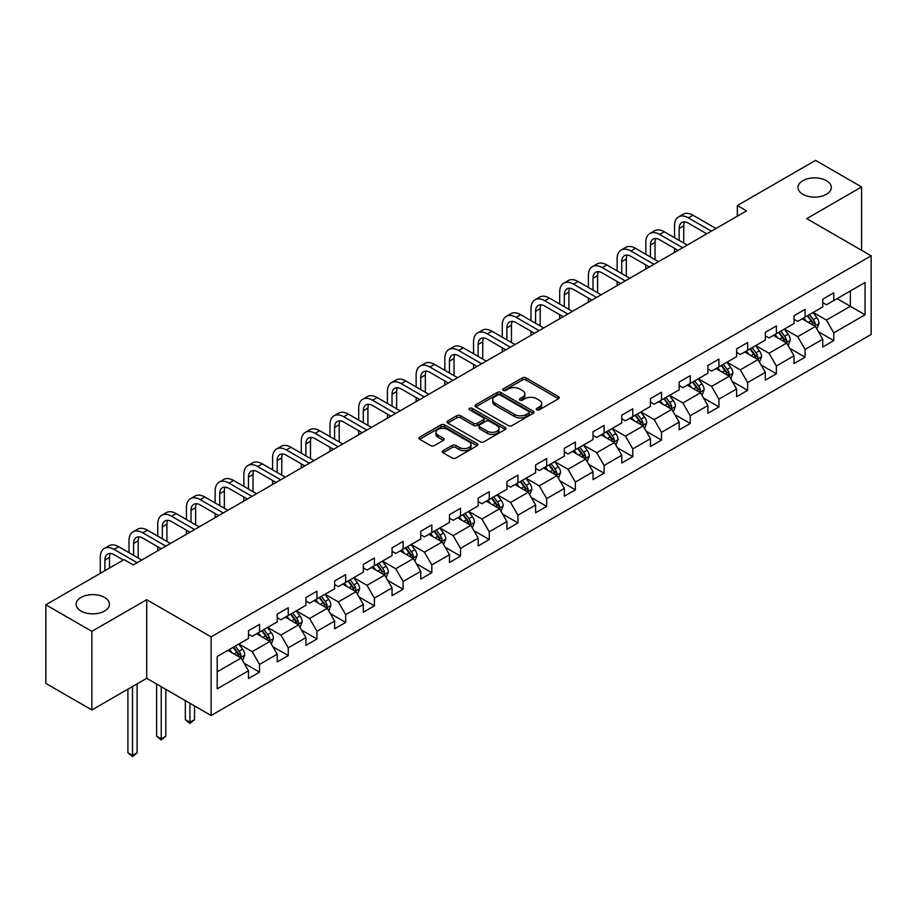<?xml version="1.0" encoding="UTF-8"?>
<svg xmlns="http://www.w3.org/2000/svg" width="917" height="917" viewBox="0 0 917 917"><rect width="100%" height="100%" fill="white"/><g stroke="black" fill="none" stroke-linecap="round" stroke-linejoin="round"><path stroke-width="1.38" d="M536.777 409.819A1.788 1.032 0 0 0 539.299 409.819L558.499 398.735A2.556 1.479 0 0 0 559.244 397.691A2.556 1.479 0 0 0 558.499 396.648L525.98 377.873A2.556 1.479 0 0 0 522.369 377.873L503.169 388.957A1.788 1.032 0 0 0 502.654 389.691A1.788 1.032 0 0 0 503.169 390.413A1.788 1.032 0 0 0 505.703 390.413L508.19 388.98A8.173 4.723 0 0 1 519.744 388.98L522.461 390.55A8.173 4.723 0 0 1 524.856 393.886A8.173 4.723 0 0 1 522.461 397.221L519.973 398.654A1.788 1.032 0 0 0 519.446 399.388A1.788 1.032 0 0 0 519.973 400.121A1.788 1.032 0 0 0 522.507 400.121L524.982 398.689A8.173 4.723 0 0 1 536.548 398.689L539.253 400.248A8.173 4.723 0 0 1 541.649 403.583A8.173 4.723 0 0 1 539.253 406.919L536.777 408.363A1.788 1.032 0 0 0 536.25 409.085A1.788 1.032 0 0 0 536.777 409.819L536.777 408.363M104.561 597.448A16.655 9.617 0 0 0 86.404 595.362A16.655 9.617 0 0 0 76.122 604.246A16.655 9.617 0 0 0 81.005 611.054A16.655 9.617 0 0 0 99.162 613.129A16.655 9.617 0 0 0 109.444 604.246A16.655 9.617 0 0 0 104.561 597.448M826.423 180.683A16.655 9.617 0 0 0 808.267 178.597A16.655 9.617 0 0 0 797.985 187.481A16.655 9.617 0 0 0 802.868 194.289A16.655 9.617 0 0 0 821.024 196.376A16.655 9.617 0 0 0 831.306 187.481A16.655 9.617 0 0 0 826.423 180.683M443.06 450.683A2.556 1.479 0 0 0 442.303 451.726A2.556 1.479 0 0 0 443.06 452.769L452.184 458.03A2.556 1.479 0 0 0 455.795 458.03L477.115 445.731A2.556 1.479 0 0 0 477.86 444.688A2.556 1.479 0 0 0 477.115 443.645L444.596 424.869A2.556 1.479 0 0 0 440.974 424.869L419.665 437.168A2.556 1.479 0 0 0 418.909 438.211A2.556 1.479 0 0 0 419.665 439.254L430.681 445.616A2.556 1.479 0 0 0 434.291 445.616L443.415 440.355A2.556 1.479 0 0 0 444.172 439.312A2.556 1.479 0 0 0 443.415 438.269L437.948 435.117A6.832 3.943 0 0 1 435.953 432.32A6.832 3.943 0 0 1 440.171 428.675A6.832 3.943 0 0 1 447.622 429.534L469.023 441.891A6.832 3.943 0 0 1 471.029 444.688A6.832 3.943 0 0 1 466.81 448.333A6.832 3.943 0 0 1 459.36 447.473L455.795 445.41A2.556 1.479 0 0 0 452.184 445.41L443.06 450.683L443.06 452.769L452.184 447.542L452.184 445.41M146.709 599.684L91.86 631.343L45.85 604.784L45.85 683.417L91.86 709.976L146.709 678.316L211.128 715.512L211.128 636.868L146.709 599.684L146.709 678.316M861.579 250.284L861.579 186.953L806.731 218.624L871.15 255.809L211.128 636.868M861.579 186.953L815.568 160.383L737.337 205.546L737.337 216.171M45.85 604.784L124.07 559.622L133.274 564.929L746.541 210.864L737.337 205.546M508.362 425.591A2.556 1.479 0 0 0 511.984 425.591L533.293 413.292A2.556 1.479 0 0 0 534.049 412.249A2.556 1.479 0 0 0 533.293 411.206L500.774 392.43A2.556 1.479 0 0 0 497.163 392.43L475.843 404.729A2.556 1.479 0 0 0 475.098 405.772A2.556 1.479 0 0 0 475.843 406.816L508.362 425.591M470.329 410.208A1.788 1.032 0 0 1 472.14 410.461L472.14 408.329L505.21 427.425A2.556 1.479 0 0 1 505.955 428.468A2.556 1.479 0 0 1 505.21 429.511L483.889 441.811A2.556 1.479 0 0 1 480.267 441.811L447.748 423.035L447.748 420.949A2.556 1.479 0 0 0 447.003 421.992A2.556 1.479 0 0 0 447.748 423.035M447.748 420.949L456.872 415.688A2.556 1.479 0 0 1 460.494 415.688L473.676 423.299A2.556 1.479 0 0 0 477.287 423.299L483.339 419.803A2.556 1.479 0 0 0 484.096 418.76A2.556 1.479 0 0 0 483.339 417.716L469.619 409.796A1.788 1.032 0 0 1 469.091 409.062A1.788 1.032 0 0 1 470.192 408.111A1.788 1.032 0 0 1 472.14 408.329M211.128 715.512L871.15 334.453L871.15 255.809M244.174 663.278L259.534 672.15L259.534 664.389L277.209 654.188L277.209 661.948L288.247 655.575L288.247 647.815L305.923 637.613L305.923 645.373L316.961 639L316.961 631.24L334.636 621.038L334.636 628.798L345.675 622.425L345.675 614.665L363.338 604.463L363.338 612.224L374.388 605.839L374.388 598.09L392.052 587.889L392.052 595.637L403.102 589.264L403.102 581.504L420.765 571.302L420.765 579.063L431.815 572.689L431.815 564.929L449.479 554.728L449.479 562.488L460.529 556.115L460.529 548.355L478.193 538.153L478.193 545.913L489.242 539.54L489.242 531.78L506.906 521.578L506.906 529.338L517.945 522.954L517.945 515.205L535.62 505.003L535.62 512.752L546.658 506.379L546.658 498.619L564.333 488.429L564.333 496.177L575.372 489.804L575.372 482.044L593.047 471.842L593.047 479.602L604.085 473.229L604.085 465.469L621.76 455.268L621.76 463.028L632.799 456.655L632.799 448.894L650.474 438.693L650.474 446.453L661.512 440.068L661.512 432.32L679.176 422.118L679.176 429.867L690.226 423.494L690.226 415.733L707.89 405.543L707.89 413.292L718.939 406.919L718.939 399.159L736.603 388.957L736.603 396.717L747.653 390.344L747.653 382.584L765.317 372.382L765.317 380.142L776.367 373.769L776.367 366.009L794.03 355.807L794.03 363.568L805.08 357.183L805.08 349.434L822.744 339.233L822.744 346.993L833.782 340.608L833.782 332.86L865.075 314.795L865.075 282.482L850.357 290.987L850.357 306.289L865.075 314.795M259.534 672.15L248.496 678.523L248.496 670.774L217.203 688.839L217.203 656.526L248.496 638.461L248.496 630.713L259.534 624.328L259.534 632.088L277.209 621.886L277.209 614.126L288.247 607.753L288.247 615.513L305.923 605.312L305.923 597.552L316.961 591.178L316.961 598.939L334.636 588.737L334.636 580.977L345.675 574.604L345.675 582.364L363.338 572.162L363.338 564.402L374.388 558.029L374.388 565.778L392.052 555.576L392.052 547.827L403.102 541.443L403.102 549.203L420.765 539.001L420.765 531.241L431.815 524.868L431.815 532.628L449.479 522.426L449.479 514.666L460.529 508.293L460.529 516.053L478.193 505.852L478.193 498.091L489.242 491.718L489.242 499.478L506.906 489.277L506.906 481.517L517.945 475.144L517.945 482.892L535.62 472.691L535.62 464.942L546.658 458.557L546.658 466.317L564.333 456.116L564.333 448.356L575.372 441.983L575.372 449.743L593.047 439.541L593.047 431.781L604.085 425.408L604.085 433.168L621.76 422.966L621.76 415.206L632.799 408.833L632.799 416.593L650.474 406.391L650.474 398.631L661.512 392.258L661.512 400.007L679.176 389.805L679.176 382.057L690.226 375.672L690.226 383.432L707.89 373.23L707.89 365.482L718.939 359.097L718.939 366.857L736.603 356.656L736.603 348.896L747.653 342.522L747.653 350.283L765.317 340.081L765.317 332.321L776.367 325.948L776.367 333.708L794.03 323.506L794.03 315.746L805.08 309.373L805.08 317.122L822.744 306.92L822.744 299.171L833.782 292.798L833.782 300.547L865.075 282.482M256.588 633.785L269.839 641.442L252.175 651.643L238.924 643.986M248.496 634.22L252.175 636.341L259.534 632.088M252.175 651.643L259.534 664.389M269.839 641.442L277.209 654.188M285.302 617.21L298.552 624.867L280.889 635.068L267.638 627.411M277.209 617.634L280.889 619.766L288.247 615.513M280.889 635.068L288.247 647.815M298.552 624.867L305.923 637.613M314.015 600.635L327.266 608.292L309.602 618.494L296.351 610.837M305.923 601.059L309.602 603.191L316.961 598.939M309.602 618.494L316.961 631.24M327.266 608.292L334.636 621.038M342.729 584.06L355.979 591.706L338.316 601.907L325.065 594.262M334.636 584.484L338.316 586.605L345.675 582.364M338.316 601.907L345.675 614.665M355.979 591.706L363.338 604.463M371.442 567.485L384.693 575.131L367.029 585.333L353.767 577.687M363.338 567.91L367.029 570.03L374.388 565.778M367.029 585.333L374.388 598.09M384.693 575.131L392.052 587.889M400.156 550.911L413.407 558.556L395.743 568.758L382.481 561.101M392.052 551.335L395.743 553.455L403.102 549.203M395.743 568.758L403.102 581.504M413.407 558.556L420.765 571.302M428.869 534.324L442.12 541.981L424.445 552.183L411.194 544.526M420.765 534.749L424.445 536.881L431.815 532.628M424.445 552.183L431.815 564.929M442.12 541.981L449.479 554.728M457.583 517.75L470.834 525.407L453.158 535.608L439.908 527.951M449.479 518.174L453.158 520.306L460.529 516.053M453.158 535.608L460.529 548.355M470.834 525.407L478.193 538.153M486.297 501.175L499.547 508.82L481.872 519.022L468.621 511.377M478.193 501.599L481.872 503.72L489.242 499.478M481.872 519.022L489.242 531.78M499.547 508.82L506.906 521.578M515.01 484.6L528.261 492.246L510.586 502.447L497.335 494.802M506.906 485.024L510.586 487.145L517.945 482.892M510.586 502.447L517.945 515.205M528.261 492.246L535.62 505.003M543.712 468.025L556.974 475.671L539.299 485.872L526.049 478.227M535.62 468.449L539.299 470.57L546.658 466.317M539.299 485.872L546.658 498.619M556.974 475.671L564.333 488.429M572.426 451.439L585.676 459.096L568.013 469.298L554.762 461.641M564.333 451.863L568.013 453.995L575.372 449.743M568.013 469.298L575.372 482.044M585.676 459.096L593.047 471.842M601.139 434.864L614.39 442.521L596.726 452.723L583.476 445.066M593.047 435.288L596.726 437.42L604.085 433.168M596.726 452.723L604.085 465.469M614.39 442.521L621.76 455.268M629.853 418.29L643.104 425.935L625.44 436.137L612.189 428.491M621.76 418.714L625.44 420.834L632.799 416.593M625.44 436.137L632.799 448.894M643.104 425.935L650.474 438.693M658.566 401.715L671.817 409.36L654.153 419.562L640.903 411.916M650.474 402.139L654.153 404.259L661.512 400.007M654.153 419.562L661.512 432.32M671.817 409.36L679.176 422.118M687.28 385.14L700.531 392.785L682.867 402.987L669.605 395.342M679.176 385.564L682.867 387.685L690.226 383.432M682.867 402.987L690.226 415.733M700.531 392.785L707.89 405.543M715.994 368.554L729.244 376.211L711.581 386.412L698.318 378.755M707.89 368.978L711.581 371.11L718.939 366.857M711.581 386.412L718.939 399.159M729.244 376.211L736.603 388.957M744.707 351.979L757.958 359.636L740.283 369.838L727.032 362.181M736.603 352.403L740.283 354.535L747.653 350.283M740.283 369.838L747.653 382.584M757.958 359.636L765.317 372.382M773.421 335.404L786.671 343.05L768.996 353.251L755.746 345.606M765.317 335.828L768.996 337.949L776.367 333.708M768.996 353.251L776.367 366.009M786.671 343.05L794.03 355.807M802.134 318.829L815.385 326.475L797.71 336.677L784.459 329.031M794.03 319.254L797.71 321.374L805.08 317.122M797.71 336.677L805.08 349.434M815.385 326.475L822.744 339.233M837.095 298.633L850.357 306.289L826.423 320.102L813.173 312.456M822.744 302.679L826.423 304.799L833.782 300.547M826.423 320.102L833.782 332.86M91.86 631.343L91.86 709.976M217.203 671.829L241.137 658.016L227.875 650.371M241.137 658.016L248.496 670.774M818.423 331.736L833.782 340.608M789.709 348.311L805.08 357.183M760.995 364.897L776.367 373.769M732.282 381.472L747.653 390.344M703.568 398.047L718.939 406.919M674.855 414.622L690.226 423.494M646.141 431.196L661.512 440.068M617.428 447.783L632.799 456.655M588.714 464.357L604.085 473.229M560.012 480.932L575.372 489.804M531.298 497.507L546.658 506.379M502.585 514.082L517.945 522.954M473.871 530.668L489.242 539.54M445.158 547.243L460.529 556.115M416.444 563.817L431.815 572.689M387.731 580.392L403.102 589.264M359.017 596.967L374.388 605.839M330.303 613.553L345.675 622.425M301.59 630.128L316.961 639M272.876 646.703L288.247 655.575M537.488 410.071L539.253 409.051A8.173 4.723 0 0 0 541.649 405.715L541.649 403.583M524.856 393.886L524.856 396.006A8.173 4.723 0 0 1 522.461 399.353L520.684 400.374M558.464 398.757L525.98 380.005A2.556 1.479 0 0 0 522.369 380.005L503.892 390.665M533.258 413.303L500.774 394.551A2.556 1.479 0 0 0 497.163 394.551L475.877 406.839M528.777 412.971A1.788 1.032 0 0 0 529.304 412.249A1.788 1.032 0 0 0 528.777 411.515L500.235 395.032A1.788 1.032 0 0 0 497.702 395.032L495.088 396.545A8.173 4.723 0 0 0 492.693 399.881A8.173 4.723 0 0 0 495.088 403.216L514.597 414.484A8.173 4.723 0 0 0 526.163 414.484L528.777 412.971L528.777 415.103A1.788 1.032 0 0 0 529.304 414.369L529.304 412.249M492.693 399.881L492.693 402.013A8.173 4.723 0 0 0 495.088 405.348L495.088 403.216M528.777 415.103L526.163 416.616A8.173 4.723 0 0 1 514.597 416.616L495.088 405.348M447.783 423.058L456.872 417.808L456.872 415.688M484.096 418.76L484.096 420.892A2.556 1.479 0 0 1 483.339 421.935L477.287 425.431A2.556 1.479 0 0 1 473.676 425.431L460.494 417.808A2.556 1.479 0 0 0 456.872 417.808M472.14 410.461L505.175 429.523M487.363 431.196A6.832 3.943 0 0 0 494.813 432.056A6.832 3.943 0 0 0 499.031 428.411A6.832 3.943 0 0 0 497.025 425.626L489.483 421.27A2.556 1.479 0 0 0 485.872 421.27L479.82 424.754A2.556 1.479 0 0 0 479.075 425.797A2.556 1.479 0 0 0 479.82 426.841L487.363 431.196L487.363 433.328A6.832 3.943 0 0 0 494.813 434.177A6.832 3.943 0 0 0 499.031 430.532L499.031 428.411M479.075 425.797L479.075 427.93A2.556 1.479 0 0 0 479.82 428.973L479.82 426.841M487.363 433.328L479.82 428.973M471.029 444.688L471.029 446.808A6.832 3.943 0 0 1 466.81 450.453A6.832 3.943 0 0 1 459.36 449.594L455.795 447.542A2.556 1.479 0 0 0 452.184 447.542M435.953 432.32L435.953 434.452A6.832 3.943 0 0 0 437.948 437.237L437.948 435.117M443.381 440.378L437.948 437.237M477.081 445.742L444.596 426.99A2.556 1.479 0 0 0 440.974 426.99L419.699 439.277M816.841 328.997L819.03 323.483A6.9 3.977 -120 0 0 816.829 317.603L813.024 312.537M806.398 321.294L803.819 317.855M814.319 325.867L815.305 323.77A6.9 3.977 -120 0 0 813.322 319.632L809.528 314.554M807.797 315.551L812.015 321.179A3.519 2.029 60 0 1 812.657 322.245L815.305 323.77M807.315 315.826L811.121 320.904A6.9 3.977 60 0 1 813.092 325.054M674.545 237.732L674.545 225.823A19.521 11.268 60 0 1 678.591 216.893L683.188 214.234A19.521 11.268 60 0 1 692.954 215.197L715.994 228.505M678.591 216.893A19.521 11.268 60 0 1 688.346 217.856L711.386 231.164M706.789 233.812L688.346 223.163A13.01 7.519 -120 0 0 681.835 222.522A13.01 7.519 -120 0 0 679.142 228.482L679.142 240.38M684.563 221.925A13.01 7.519 -120 0 0 683.75 225.823L683.75 243.039M674.545 252.439L674.545 248.358M788.127 345.571L790.316 340.058A6.9 3.977 -120 0 0 788.116 334.189L784.31 329.111M777.685 337.869L775.106 334.43M785.605 342.442L786.591 340.356A6.9 3.977 -120 0 0 784.62 336.207L780.814 331.129M779.083 332.126L783.301 337.754A3.519 2.029 60 0 1 783.943 338.82L786.591 340.356M778.602 332.413L782.407 337.479A6.9 3.977 60 0 1 784.379 341.628M759.414 362.146L761.603 356.633A6.9 3.977 -120 0 0 759.402 350.764L755.597 345.686M748.983 354.443L746.392 351.005M756.892 359.017L757.878 356.931A6.9 3.977 -120 0 0 755.906 352.781L752.1 347.715M750.37 348.712L754.588 354.329A3.519 2.029 60 0 1 755.23 355.395L757.878 356.931M749.9 348.987L753.694 354.054A6.9 3.977 60 0 1 755.665 358.203M645.832 254.307L645.832 242.397A19.521 11.268 60 0 1 649.878 233.468L654.474 230.809A19.521 11.268 60 0 1 664.24 231.772L687.28 245.08M649.878 233.468A19.521 11.268 60 0 1 659.632 234.431L682.684 247.739M678.076 250.398L659.632 239.75A13.01 7.519 -120 0 0 653.122 239.096A13.01 7.519 -120 0 0 650.428 245.057L650.428 256.955M655.85 238.5A13.01 7.519 -120 0 0 655.036 242.397L655.036 259.614M645.832 269.013L645.832 264.933M617.118 270.882L617.118 258.984A19.521 11.268 60 0 1 621.164 250.043L625.761 247.384A19.521 11.268 60 0 1 635.527 248.358L658.566 261.654M621.164 250.043A19.521 11.268 60 0 1 630.919 251.006L653.97 264.314M649.362 266.973L630.919 256.324A13.01 7.519 -120 0 0 624.42 255.683A13.01 7.519 -120 0 0 621.715 261.632L621.715 273.541M627.136 255.075A13.01 7.519 -120 0 0 626.322 258.984L626.322 276.189M617.118 285.588L617.118 281.508M730.7 378.732L732.889 373.208A6.9 3.977 -120 0 0 730.689 367.339L726.883 362.272M720.269 371.03L717.69 367.579M728.178 375.592L729.164 373.506A6.9 3.977 -120 0 0 727.192 369.356L723.387 364.29M721.668 365.287L725.874 370.915A3.519 2.029 60 0 1 726.516 371.981L729.164 373.506M721.186 365.562L724.98 370.628A6.9 3.977 60 0 1 726.952 374.778M701.986 395.307L704.176 389.794A6.9 3.977 -120 0 0 701.975 383.914L698.169 378.847M691.556 387.604L688.976 384.154M699.465 392.167L700.45 390.08A6.9 3.977 -120 0 0 698.479 385.931L694.673 380.864M692.954 381.862L697.161 387.49A3.519 2.029 60 0 1 697.803 388.556L700.45 390.08M692.473 382.137L696.267 387.215A6.9 3.977 60 0 1 698.238 391.364M673.273 411.882L675.462 406.369A6.9 3.977 -120 0 0 673.261 400.488L669.467 395.422M662.842 404.179L660.263 400.729M670.751 408.741L671.737 406.655A6.9 3.977 -120 0 0 669.765 402.517L665.96 397.439M664.24 398.437L668.447 404.065A3.519 2.029 60 0 1 669.089 405.131L671.737 406.655M663.759 398.712L667.553 403.789A6.9 3.977 60 0 1 669.525 407.939M588.405 287.457L588.405 275.558A19.521 11.268 60 0 1 592.451 266.618L597.047 263.958A19.521 11.268 60 0 1 606.813 264.933L629.853 278.229M592.451 266.618A19.521 11.268 60 0 1 602.205 267.592L625.256 280.889M620.649 283.548L602.205 272.899A13.01 7.519 -120 0 0 595.706 272.257A13.01 7.519 -120 0 0 593.012 278.218L593.012 290.116M598.423 271.65A13.01 7.519 -120 0 0 597.609 275.558L597.609 292.775M588.405 302.163L588.405 298.082M559.691 304.031L559.691 292.133A19.521 11.268 60 0 1 563.737 283.193L568.334 280.545A19.521 11.268 60 0 1 578.1 281.508L601.139 294.815M563.737 283.193A19.521 11.268 60 0 1 573.492 284.167L596.543 297.463M591.935 300.123L573.492 289.474A13.01 7.519 -120 0 0 566.993 288.832A13.01 7.519 -120 0 0 564.299 294.793L564.299 306.691M569.709 288.236A13.01 7.519 -120 0 0 568.895 292.133L568.895 309.35M559.691 318.738L559.691 314.657M530.977 320.618L530.977 308.708A19.521 11.268 60 0 1 535.024 299.779L539.62 297.119A19.521 11.268 60 0 1 549.386 298.082L572.426 311.39M535.024 299.779A19.521 11.268 60 0 1 544.79 300.742L567.829 314.05M563.221 316.697L544.79 306.049A13.01 7.519 -120 0 0 538.279 305.407A13.01 7.519 -120 0 0 535.585 311.367L535.585 323.265M540.996 304.811A13.01 7.519 -120 0 0 540.182 308.708L540.182 325.925M530.977 335.324L530.977 331.243M644.559 428.457L646.749 422.943A6.9 3.977 -120 0 0 644.548 417.075L640.754 411.997M634.128 420.754L631.549 417.315M642.038 425.328L643.023 423.241A6.9 3.977 -120 0 0 641.052 419.092L637.258 414.014M635.527 415.011L639.745 420.639A3.519 2.029 60 0 1 640.375 421.705L643.023 423.241M635.045 415.298L638.84 420.364A6.9 3.977 60 0 1 640.823 424.514M502.264 337.192L502.264 325.283A19.521 11.268 60 0 1 506.31 316.354L510.918 313.694A19.521 11.268 60 0 1 520.673 314.657L543.712 327.965M506.31 316.354A19.521 11.268 60 0 1 516.076 317.316L539.116 330.624M534.519 333.284L516.076 322.635A13.01 7.519 -120 0 0 509.565 321.982A13.01 7.519 -120 0 0 506.872 327.942L506.872 339.84M512.282 321.386A13.01 7.519 -120 0 0 511.468 325.283L511.468 342.5M502.264 351.899L502.264 347.818M615.846 445.032L618.035 439.518A6.9 3.977 -120 0 0 615.834 433.649L612.04 428.571M605.415 437.329L602.836 433.89M613.324 441.902L614.31 439.816A6.9 3.977 -120 0 0 612.338 435.667L608.544 430.589M606.813 431.598L611.031 437.214A3.519 2.029 60 0 1 611.662 438.28L614.31 439.816M606.332 431.873L610.126 436.939A6.9 3.977 60 0 1 612.109 441.088M473.55 353.767L473.55 341.869A19.521 11.268 60 0 1 477.597 332.928L482.204 330.269A19.521 11.268 60 0 1 491.959 331.243L515.01 344.54M477.597 332.928A19.521 11.268 60 0 1 487.363 333.891L510.402 347.199M505.806 349.858L487.363 339.21A13.01 7.519 -120 0 0 480.852 338.568A13.01 7.519 -120 0 0 478.158 344.517L478.158 356.426M483.568 337.96A13.01 7.519 -120 0 0 482.755 341.869L482.755 359.074M473.55 368.474L473.55 364.393M587.132 461.618L589.322 456.093A6.9 3.977 -120 0 0 587.121 450.224L583.327 445.158M576.701 453.915L574.122 450.465M584.61 458.477L585.596 456.391A6.9 3.977 -120 0 0 583.625 452.241L579.831 447.175M578.1 448.172L582.318 453.8A3.519 2.029 60 0 1 582.948 454.866L585.596 456.391M577.618 448.447L581.424 453.514A6.9 3.977 60 0 1 583.395 457.663M444.848 370.342L444.848 358.444A19.521 11.268 60 0 1 448.883 349.503L453.491 346.844A19.521 11.268 60 0 1 463.245 347.818L486.297 361.115M448.883 349.503A19.521 11.268 60 0 1 458.649 350.477L481.689 363.774M477.092 366.433L458.649 355.785A13.01 7.519 -120 0 0 452.138 355.143A13.01 7.519 -120 0 0 449.445 361.103L449.445 373.001M454.866 354.535A13.01 7.519 -120 0 0 454.041 358.444L454.041 375.661M444.848 385.048L444.848 380.968M558.419 478.193L560.608 472.679A6.9 3.977 -120 0 0 558.407 466.799L554.613 461.732M547.988 470.49L545.409 467.04M555.897 475.052L556.894 472.966A6.9 3.977 -120 0 0 554.911 468.816L551.117 463.75M549.386 464.747L553.604 470.375A3.519 2.029 60 0 1 554.235 471.441L556.894 472.966M548.905 465.022L552.71 470.1A6.9 3.977 60 0 1 554.682 474.238M416.135 386.917L416.135 375.019A19.521 11.268 60 0 1 420.169 366.078L424.777 363.43A19.521 11.268 60 0 1 434.532 364.393L457.583 377.701M420.169 366.078A19.521 11.268 60 0 1 429.935 367.052L452.975 380.349M448.379 383.008L429.935 372.359A13.01 7.519 -120 0 0 423.425 371.717A13.01 7.519 -120 0 0 420.731 377.678L420.731 389.576M426.153 371.121A13.01 7.519 -120 0 0 425.339 375.019L425.339 392.235M416.135 401.623L416.135 397.542M529.705 494.767L531.894 489.254A6.9 3.977 -120 0 0 529.694 483.374L525.899 478.307M519.274 487.065L516.695 483.614M527.195 491.627L528.181 489.54A6.9 3.977 -120 0 0 526.198 485.391L522.403 480.325M520.673 481.322L524.891 486.95A3.519 2.029 60 0 1 525.533 488.016L528.181 489.54M520.191 481.597L523.997 486.675A6.9 3.977 60 0 1 525.968 490.824M387.421 403.491L387.421 391.593A19.521 11.268 60 0 1 391.456 382.664L396.064 380.005A19.521 11.268 60 0 1 405.818 380.968L428.869 394.276M391.456 382.664A19.521 11.268 60 0 1 401.222 383.627L424.262 396.935M419.665 399.583L401.222 388.934A13.01 7.519 -120 0 0 394.711 388.292A13.01 7.519 -120 0 0 392.017 394.253L392.017 406.151M397.439 387.696A13.01 7.519 -120 0 0 396.625 391.593L396.625 408.81M387.421 418.209L387.421 414.129M501.003 511.342L503.192 505.829A6.9 3.977 -120 0 0 500.991 499.96L497.186 494.882M490.561 503.639L487.982 500.201M498.481 508.213L499.467 506.127A6.9 3.977 -120 0 0 497.484 501.977L493.69 496.899M491.959 497.897L496.177 503.525A3.519 2.029 60 0 1 496.819 504.591L499.467 506.127M491.478 498.183L495.283 503.25A6.9 3.977 60 0 1 497.255 507.399M358.707 420.078L358.707 408.168A19.521 11.268 60 0 1 362.754 399.239L367.35 396.58A19.521 11.268 60 0 1 377.116 397.542L400.156 410.85M362.754 399.239A19.521 11.268 60 0 1 372.508 400.202L395.548 413.51M390.951 416.169L372.508 405.52A13.01 7.519 -120 0 0 365.998 404.867A13.01 7.519 -120 0 0 363.304 410.827L363.304 422.726M368.726 404.271A13.01 7.519 -120 0 0 367.912 408.168L367.912 425.385M358.707 434.784L358.707 430.703M472.289 527.917L474.479 522.403A6.9 3.977 -120 0 0 472.278 516.535L468.472 511.457M461.859 520.214L459.268 516.775M469.768 524.788L470.753 522.701A6.9 3.977 -120 0 0 468.782 518.552L464.976 513.474M463.245 514.483L467.464 520.099A3.519 2.029 60 0 1 468.106 521.165L470.753 522.701M462.764 514.758L466.57 519.824A6.9 3.977 60 0 1 468.541 523.974M329.994 436.652L329.994 424.754A19.521 11.268 60 0 1 334.04 415.814L338.637 413.154A19.521 11.268 60 0 1 348.403 414.129L371.442 427.425M334.04 415.814A19.521 11.268 60 0 1 343.795 416.776L366.846 430.084M362.238 432.744L343.795 422.095A13.01 7.519 -120 0 0 337.296 421.453A13.01 7.519 -120 0 0 334.59 427.402L334.59 439.312M340.012 420.846A13.01 7.519 -120 0 0 339.198 424.754L339.198 441.96M329.994 451.359L329.994 447.278M443.576 544.503L445.765 538.978A6.9 3.977 -120 0 0 443.564 533.109L439.759 528.043M433.145 536.8L430.554 533.35M441.054 541.362L442.04 539.276A6.9 3.977 -120 0 0 440.068 535.127L436.263 530.06M434.532 531.058L438.75 536.674A3.519 2.029 60 0 1 439.392 537.752L442.04 539.276M434.062 531.333L437.856 536.399A6.9 3.977 60 0 1 439.828 540.549M301.28 453.227L301.28 441.329A19.521 11.268 60 0 1 305.327 432.388L309.923 429.729A19.521 11.268 60 0 1 319.689 430.703L342.729 444M305.327 432.388A19.521 11.268 60 0 1 315.081 433.351L338.132 446.659M333.524 449.319L315.081 438.67A13.01 7.519 -120 0 0 308.582 438.028A13.01 7.519 -120 0 0 305.877 443.988L305.877 455.887M311.299 437.42A13.01 7.519 -120 0 0 310.485 441.329L310.485 458.546M301.28 467.934L301.28 463.853M414.862 561.078L417.052 555.564A6.9 3.977 -120 0 0 414.851 549.684L411.045 544.618M404.431 553.375L401.852 549.925M412.341 557.937L413.326 555.851A6.9 3.977 -120 0 0 411.355 551.702L407.549 546.635M405.83 547.632L410.037 553.26A3.519 2.029 60 0 1 410.678 554.327L413.326 555.851M405.348 547.908L409.142 552.985A6.9 3.977 60 0 1 411.114 557.123M272.567 469.802L272.567 457.904A19.521 11.268 60 0 1 276.613 448.963L281.21 446.315A19.521 11.268 60 0 1 290.976 447.278L314.015 460.586M276.613 448.963A19.521 11.268 60 0 1 286.368 449.938L309.419 463.234M304.811 465.893L286.368 455.245A13.01 7.519 -120 0 0 279.868 454.603A13.01 7.519 -120 0 0 277.175 460.563L277.175 472.461M282.585 454.007A13.01 7.519 -120 0 0 281.771 457.904L281.771 475.121M272.567 484.508L272.567 480.428M386.149 577.653L388.338 572.139A6.9 3.977 -120 0 0 386.137 566.259L382.343 561.193M375.718 569.95L373.139 566.5M383.627 574.512L384.613 572.426A6.9 3.977 -120 0 0 382.641 568.276L378.836 563.21M377.116 564.207L381.323 569.835A3.519 2.029 60 0 1 381.965 570.901L384.613 572.426M376.635 564.482L380.429 569.56A6.9 3.977 60 0 1 382.4 573.71M243.853 486.377L243.853 474.479A19.521 11.268 60 0 1 247.899 465.549L252.496 462.89A19.521 11.268 60 0 1 262.262 463.853L285.302 477.161M247.899 465.549A19.521 11.268 60 0 1 257.666 466.512L280.705 479.82M276.097 482.468L257.666 471.819A13.01 7.519 -120 0 0 251.155 471.178A13.01 7.519 -120 0 0 248.461 477.138L248.461 489.036M253.871 470.581A13.01 7.519 -120 0 0 253.058 474.479L253.058 491.695M243.853 501.083L243.853 497.014M357.435 594.227L359.624 588.714A6.9 3.977 -120 0 0 357.424 582.845L353.63 577.767M347.004 586.525L344.425 583.086M354.913 591.098L355.899 589.012A6.9 3.977 -120 0 0 353.928 584.863L350.134 579.785M348.403 580.782L352.609 586.41A3.519 2.029 60 0 1 353.251 587.476L355.899 589.012M347.921 581.057L351.715 586.135A6.9 3.977 60 0 1 353.698 590.284M215.14 502.963L215.14 491.053A19.521 11.268 60 0 1 219.186 482.124L223.782 479.465A19.521 11.268 60 0 1 233.548 480.428L256.588 493.736M219.186 482.124A19.521 11.268 60 0 1 228.952 483.087L251.992 496.395M247.384 499.043L228.952 488.406A13.01 7.519 -120 0 0 222.441 487.752A13.01 7.519 -120 0 0 219.748 493.713L219.748 505.611M225.158 487.156A13.01 7.519 -120 0 0 224.344 491.053L224.344 508.27M215.14 517.669L215.14 513.589M328.722 610.802L330.911 605.289A6.9 3.977 -120 0 0 328.71 599.42L324.916 594.342M318.291 603.099L315.712 599.661M326.2 607.673L327.186 605.587A6.9 3.977 -120 0 0 325.214 601.437L321.42 596.359M319.689 597.357L323.907 602.985A3.519 2.029 60 0 1 324.538 604.051L327.186 605.587M319.208 597.643L323.002 602.71A6.9 3.977 60 0 1 324.985 606.859M186.426 519.538L186.426 507.64A19.521 11.268 60 0 1 190.472 498.699L195.08 496.04A19.521 11.268 60 0 1 204.835 497.014L227.875 510.31M190.472 498.699A19.521 11.268 60 0 1 200.238 499.662L223.278 512.97M218.682 515.629L200.238 504.98A13.01 7.519 -120 0 0 193.728 504.339A13.01 7.519 -120 0 0 191.034 510.288L191.034 522.197M196.444 503.731A13.01 7.519 -120 0 0 195.63 507.64L195.63 524.845M186.426 534.244L186.426 530.164M300.008 627.388L302.197 621.864A6.9 3.977 -120 0 0 299.997 615.995L296.202 610.917M289.577 619.686L286.998 616.235M297.486 624.248L298.472 622.162A6.9 3.977 -120 0 0 296.5 618.012L292.706 612.946M290.976 613.943L295.194 619.56A3.519 2.029 60 0 1 295.824 620.637L298.472 622.162M290.494 614.218L294.288 619.284A6.9 3.977 60 0 1 296.271 623.434M189.922 703.27L189.922 722.287L194.53 719.627L194.53 705.918M194.53 719.627L189.922 723.456L185.326 719.627L185.326 700.611M185.326 719.627L189.922 722.287L189.922 723.456M157.724 536.113L157.724 524.215A19.521 11.268 60 0 1 161.759 515.274L166.367 512.614A19.521 11.268 60 0 1 176.121 513.589L199.172 526.885M161.759 515.274A19.521 11.268 60 0 1 171.525 516.237L194.564 529.545M189.968 532.204L171.525 521.555A13.01 7.519 -120 0 0 165.014 520.913A13.01 7.519 -120 0 0 162.32 526.874L162.32 538.772M167.731 520.306A13.01 7.519 -120 0 0 166.917 524.215L166.917 541.431M157.724 550.819L157.724 546.738M271.294 643.963L273.484 638.45A6.9 3.977 -120 0 0 271.283 632.57L267.489 627.503M260.864 636.26L258.285 632.81M268.773 640.823L269.758 638.736A6.9 3.977 -120 0 0 267.787 634.587L263.993 629.521M262.262 630.518L266.48 636.146A3.519 2.029 60 0 1 267.111 637.212L269.758 638.736M261.781 630.793L265.586 635.859A6.9 3.977 60 0 1 267.558 640.009M161.22 686.684L161.22 738.861L165.817 736.213L165.817 689.343M165.817 736.213L161.22 740.03L156.612 736.213L156.612 684.036M156.612 736.213L161.22 738.861L161.22 740.03M129.01 552.687L129.01 540.789A19.521 11.268 60 0 1 133.045 531.849L137.653 529.201A19.521 11.268 60 0 1 147.408 530.164L170.459 543.472M133.045 531.849A19.521 11.268 60 0 1 142.811 532.823L165.851 546.119M161.254 548.779L142.811 538.13A13.01 7.519 -120 0 0 136.301 537.488A13.01 7.519 -120 0 0 133.607 543.449L133.607 555.347M139.029 536.892A13.01 7.519 -120 0 0 138.203 540.789L138.203 558.006M242.581 660.538L244.77 655.025A6.9 3.977 -120 0 0 242.569 649.144L238.775 644.078M232.15 652.835L229.571 649.385M240.059 657.397L241.056 655.311A6.9 3.977 -120 0 0 239.073 651.162L235.279 646.095M233.548 647.093L237.767 652.721A3.519 2.029 60 0 1 238.409 653.787L241.056 655.311M233.067 647.368L236.873 652.446A6.9 3.977 60 0 1 238.844 656.595M132.506 686.524L132.506 755.448L137.103 752.788L137.103 683.864M137.103 752.788L132.506 756.617L127.899 752.788L127.899 689.171M127.899 752.788L132.506 755.448L132.506 756.617M100.297 573.343L100.297 557.364A19.521 11.268 60 0 1 104.332 548.435L108.94 545.775A19.521 11.268 60 0 1 118.694 546.738L141.745 560.046M104.332 548.435A19.521 11.268 60 0 1 114.098 549.398L137.137 562.706M123.336 560.046L114.098 554.705A13.01 7.519 -120 0 0 107.587 554.063A13.01 7.519 -120 0 0 104.893 560.023L104.893 570.695M110.315 553.467A13.01 7.519 -120 0 0 109.501 557.364L109.501 568.036M539.253 409.051L539.253 406.919M519.973 400.121L519.973 398.654M522.461 399.353L522.461 397.221M503.169 390.413L503.169 388.957M522.369 380.005L522.369 377.873M525.98 380.005L525.98 377.873M558.499 398.735L558.499 396.648M475.843 406.816L475.843 404.729M497.163 394.551L497.163 392.43M500.774 394.551L500.774 392.43M533.293 413.292L533.293 411.206M514.597 416.616L514.597 414.484M526.163 416.616L526.163 414.484M460.494 417.808L460.494 415.688M473.676 425.431L473.676 423.299M477.287 425.431L477.287 423.299M483.339 421.935L483.339 419.803M505.21 429.511L505.21 427.425M455.795 447.542L455.795 445.41M459.36 449.594L459.36 447.473M443.415 440.355L443.415 438.269M419.665 439.254L419.665 437.168M440.974 426.99L440.974 424.869M444.596 426.99L444.596 424.869M477.115 445.731L477.115 443.645M814.697 326.085L818.984 323.609M813.322 319.632L816.829 317.603M808.416 322.463L811.121 320.904M692.954 215.197L688.346 217.856M683.75 225.823L679.142 228.482M785.984 342.66L790.271 340.196M784.62 336.207L788.116 334.189M779.714 339.038L782.407 337.479M757.27 359.235L761.557 356.77M755.906 352.781L759.402 350.764M751 355.613L753.694 354.054M664.24 231.772L659.632 234.431M655.036 242.397L650.428 245.057M635.527 248.358L630.919 251.006M626.322 258.984L621.715 261.632M728.568 375.821L732.843 373.345M727.192 369.356L730.689 367.339M722.287 372.187L724.98 370.628M699.854 392.396L704.13 389.92M698.479 385.931L701.975 383.914M693.573 388.762L696.267 387.215M671.141 408.971L675.416 406.495M669.765 402.517L673.261 400.488M664.859 405.348L667.553 403.789M606.813 264.933L602.205 267.592M597.609 275.558L593.012 278.218M578.1 281.508L573.492 284.167M568.895 292.133L564.299 294.793M549.386 298.082L544.79 300.742M540.182 308.708L535.585 311.367M642.427 425.545L646.703 423.081M641.052 419.092L644.548 417.075M636.146 421.923L638.84 420.364M520.673 314.657L516.076 317.316M511.468 325.283L506.872 327.942M613.714 442.12L617.989 439.656M612.338 435.667L615.834 433.649M607.432 438.498L610.126 436.939M491.959 331.243L487.363 333.891M482.755 341.869L478.158 344.517M585 458.706L589.276 456.23M583.625 452.241L587.121 450.224M578.719 455.073L581.424 453.514M463.245 347.818L458.649 350.477M454.041 358.444L449.445 361.103M556.287 475.281L560.562 472.805M554.911 468.816L558.407 466.799M550.005 471.647L552.71 470.1M434.532 364.393L429.935 367.052M425.339 375.019L420.731 377.678M527.573 491.856L531.86 489.38M526.198 485.391L529.694 483.374M521.292 488.234L523.997 486.675M405.818 380.968L401.222 383.627M396.625 391.593L392.017 394.253M498.859 508.431L503.146 505.966M497.484 501.977L500.991 499.96M492.578 504.808L495.283 503.25M377.116 397.542L372.508 400.202M367.912 408.168L363.304 410.827M470.146 525.005L474.433 522.541M468.782 518.552L472.278 516.535M463.876 521.383L466.57 519.824M348.403 414.129L343.795 416.776M339.198 424.754L334.59 427.402M441.444 541.592L445.719 539.116M440.068 535.127L443.564 533.109M435.162 537.958L437.856 536.399M319.689 430.703L315.081 433.351M310.485 441.329L305.877 443.988M412.73 558.166L417.006 555.691M411.355 551.702L414.851 549.684M406.449 554.533L409.142 552.985M290.976 447.278L286.368 449.938M281.771 457.904L277.175 460.563M384.017 574.741L388.292 572.265M382.641 568.276L386.137 566.259M377.735 571.119L380.429 569.56M262.262 463.853L257.666 466.512M253.058 474.479L248.461 477.138M355.303 591.316L359.579 588.852M353.928 584.863L357.424 582.845M349.022 587.694L351.715 586.135M233.548 480.428L228.952 483.087M224.344 491.053L219.748 493.713M326.59 607.891L330.865 605.426M325.214 601.437L328.71 599.42M320.308 604.269L323.002 602.71M204.835 497.014L200.238 499.662M195.63 507.64L191.034 510.288M297.876 624.466L302.151 622.001M296.5 618.012L299.997 615.995M291.595 620.843L294.288 619.284M176.121 513.589L171.525 516.237M166.917 524.215L162.32 526.874M269.162 641.052L273.438 638.576M267.787 634.587L271.283 632.57M262.881 637.418L265.586 635.859M147.408 530.164L142.811 532.823M138.203 540.789L133.607 543.449M240.449 657.627L244.724 655.151M239.073 651.162L242.569 649.144M234.167 654.004L236.873 652.446M118.694 546.738L114.098 549.398M109.501 557.364L104.893 560.023"/></g></svg>
